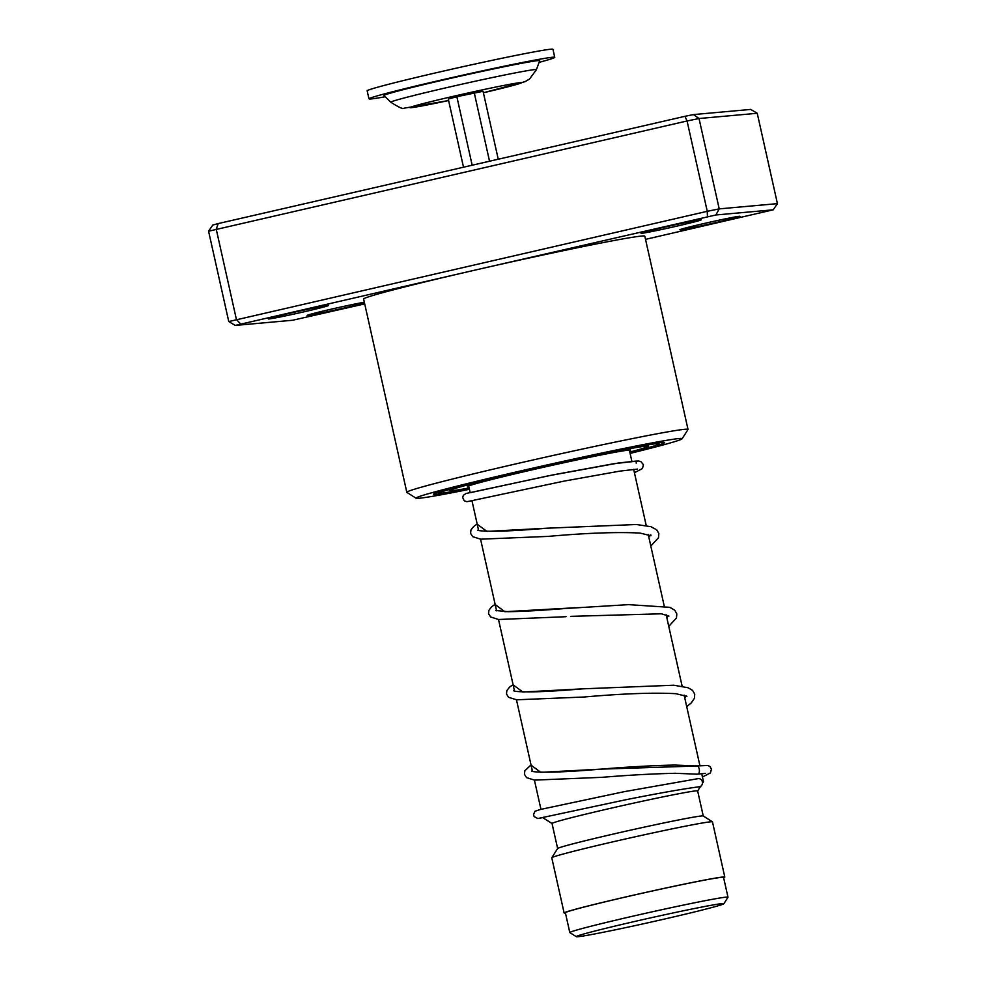 <?xml version="1.0" encoding="UTF-8"?>
<svg xmlns="http://www.w3.org/2000/svg" width="986" height="986" viewBox="0 0 986 986"><rect width="100%" height="100%" fill="white"/><g stroke="black" fill="none" stroke-linecap="round" stroke-linejoin="round"><path stroke-width="1.48" d="M599.698 932.978A75.639 2.108 167.4 0 0 678.75 915.735A75.639 2.108 167.4 0 0 723.872 903.718A75.639 2.108 167.4 0 0 700.467 907.317A75.639 2.108 167.4 0 0 619.516 925.004A75.639 2.108 167.4 0 0 576.305 936.7A75.639 2.108 167.4 0 0 599.698 932.978M723.872 903.718L727.976 897.272A81.037 2.268 167.4 0 0 727.988 897.198A81.037 2.268 167.4 0 0 702.882 901.13A81.037 2.268 167.4 0 0 617.162 919.839A81.037 2.268 167.4 0 0 569.809 932.559A81.037 2.268 167.4 0 0 569.859 932.608L576.305 936.7M727.988 897.198L723.551 877.38A81.037 2.268 167.4 0 0 698.445 881.299A81.037 2.268 167.4 0 0 612.737 900.021A81.037 2.268 167.4 0 0 565.385 912.728L569.809 932.559M702.587 783.192L703.474 781.787A82.331 2.305 167.4 0 0 703.499 781.725A82.331 2.305 167.4 0 0 702.426 781.59M700.516 786.446L697.657 790.969A74.603 2.083 167.4 0 0 674.535 794.556A74.603 2.083 167.4 0 0 595.618 811.786A74.603 2.083 167.4 0 0 552.024 823.483L557.632 848.552M723.65 877.774A82.331 2.305 167.4 0 0 724.809 877.096L712.471 821.88A82.331 2.305 167.4 0 0 712.422 821.819L703.215 815.977A74.603 2.083 167.4 0 0 680.143 819.649A74.603 2.083 167.4 0 0 602.163 836.658A74.603 2.083 167.4 0 0 557.645 848.515L551.803 857.721A82.331 2.305 167.4 0 0 551.778 857.795L564.128 913.011A82.331 2.305 167.4 0 0 565.471 913.122M712.422 821.819A82.331 2.305 167.4 0 0 686.959 825.874A82.331 2.305 167.4 0 0 600.918 844.632A82.331 2.305 167.4 0 0 551.803 857.721M724.809 877.096A82.331 2.305 167.4 0 0 699.308 881.077A82.331 2.305 167.4 0 0 612.232 900.095A82.331 2.305 167.4 0 0 564.128 913.011M543.323 817.246A82.331 2.305 167.4 0 0 542.805 817.64A82.331 2.305 167.4 0 0 542.855 817.702L552.024 823.52M500.235 67.541A79.755 2.231 -12.6 0 1 539.687 60.738L536.396 69.698A74.591 2.083 -12.6 0 0 499.508 76.058A74.591 2.083 -12.6 0 0 426.198 92.462A74.591 2.083 -12.6 0 0 390.838 102.236L384.047 95.531A79.755 2.231 -12.6 0 1 421.86 85.067A79.755 2.231 -12.6 0 1 500.235 67.541M385.267 96.739A95.186 2.662 -12.6 0 1 368.961 98.859A95.186 2.662 -12.6 0 1 507.667 65.495A95.186 2.662 -12.6 0 1 554.748 57.336A95.186 2.662 -12.6 0 1 539.095 62.364M368.961 98.859L367.162 90.835A95.186 2.662 -12.6 0 1 505.867 57.459A95.186 2.662 -12.6 0 1 552.961 49.3L554.748 57.336M498.25 159.227L483.066 91.279L456.851 96.69L448.273 99.056L463.506 167.201M489.537 161.223L474.254 92.807M472.171 165.217L456.851 96.69M468.843 486.751A83.613 2.329 -12.6 0 1 467.5 486.64A83.613 2.329 -12.6 0 1 516.356 473.514A83.613 2.329 -12.6 0 1 604.8 454.213A83.613 2.329 -12.6 0 1 630.695 450.158A83.613 2.329 -12.6 0 1 629.536 450.836M469.114 487.984A101.62 2.835 -12.6 0 1 449.924 490.56A101.62 2.835 -12.6 0 1 509.306 474.623A101.62 2.835 -12.6 0 1 616.792 451.157A101.62 2.835 -12.6 0 1 648.27 446.227A101.62 2.835 -12.6 0 1 629.808 452.056M680.562 229.812A30.874 0.863 -12.6 0 1 679.872 229.75A30.874 0.863 -12.6 0 1 707.061 222.824A30.874 0.863 -12.6 0 1 739.414 216.279A30.874 0.863 -12.6 0 1 740.104 216.291A30.874 0.863 -12.6 0 1 713.753 223.082A30.874 0.863 -12.6 0 1 680.562 229.812M641.763 233.3A30.874 0.863 -12.6 0 1 641.06 233.251A30.874 0.863 -12.6 0 1 668.262 226.312A30.874 0.863 -12.6 0 1 700.615 219.779A30.874 0.863 -12.6 0 1 701.292 219.779A30.874 0.863 -12.6 0 1 674.954 226.57A30.874 0.863 -12.6 0 1 641.763 233.3M364.5 302.985A30.874 0.863 -12.6 0 1 333.872 310.331A30.874 0.863 -12.6 0 1 307.829 315.458A30.874 0.863 -12.6 0 1 307.127 315.409A30.874 0.863 -12.6 0 1 330.803 309.271A30.874 0.863 -12.6 0 1 364.339 302.258M269.018 318.946A30.874 0.863 -12.6 0 1 268.328 318.897A30.874 0.863 -12.6 0 1 295.517 311.958A30.874 0.863 -12.6 0 1 327.87 305.426A30.874 0.863 -12.6 0 1 328.56 305.438A30.874 0.863 -12.6 0 1 302.209 312.229A30.874 0.863 -12.6 0 1 269.018 318.946M630.103 453.4A136.351 3.808 167.4 0 0 682.139 438.77A136.351 3.808 167.4 0 0 679.071 438.536A136.351 3.808 167.4 0 0 532.477 468.239A136.351 3.808 167.4 0 0 416.104 498.238A136.351 3.808 167.4 0 0 419.136 498.263A136.351 3.808 167.4 0 0 469.422 489.315M416.104 498.238L406.898 492.396A144.067 4.018 -12.6 0 1 406.811 492.297A144.067 4.018 -12.6 0 1 531.799 460.252A144.067 4.018 -12.6 0 1 684.74 429.317A144.067 4.018 -12.6 0 1 688.018 429.44A144.067 4.018 -12.6 0 1 687.981 429.563L682.139 438.77M661.902 442.48A118.345 3.303 167.4 0 0 536.273 467.894A118.345 3.303 167.4 0 0 433.606 494.208A118.345 3.303 167.4 0 0 436.293 494.319A118.345 3.303 167.4 0 0 469.274 488.674A118.345 3.303 167.4 0 1 436.293 494.319A118.345 3.303 167.4 0 1 433.606 494.208A118.345 3.303 167.4 0 1 536.273 467.894A118.345 3.303 167.4 0 1 661.902 442.48A118.345 3.303 167.4 0 1 664.589 442.578A118.345 3.303 167.4 0 0 661.902 442.48M688.018 429.44L644.819 236.184A144.067 4.018 167.4 0 0 641.541 236.061A144.067 4.018 167.4 0 0 474.032 270.337L235.247 325.417L292.559 320.265L364.709 303.898M645.534 239.364L773.197 209.821L715.885 214.973L474.032 270.337A144.067 4.018 167.4 0 0 363.624 299.041L406.811 492.297M208.576 231.217L228.764 321.559L707.258 211.312L719.213 208.872L777.424 203.634L757.236 113.279L699.025 118.517L687.057 120.97L208.576 231.217L212.803 225.03L218.214 223.576L684.987 116.311L693.441 114.586L750.753 109.421L757.236 113.279M715.885 214.973L719.213 208.872L699.025 118.517L693.441 114.586M707.418 216.698L707.258 211.312L687.057 120.97L684.987 116.311M240.658 323.963L236.418 319.501L216.23 229.159L218.214 223.576M629.955 452.759A118.345 3.303 167.4 0 0 664.589 442.578A118.345 3.303 167.4 0 1 629.955 452.759M773.197 209.821L777.424 203.634M228.764 321.559L235.247 325.417M531.023 764.926L524.835 770.805L524.453 774.343L526.549 777.621L534.523 780.111L601.953 777.325C629.068 775.095 653.508 773.751 675.274 773.295L696.905 774.158C701.317 774.589 699.345 763.632 695.45 766.06L600.844 769.142L540.759 772.346L531.072 765.148M698.088 778.644A4.117 3.599 80.3 0 1 699.887 786.668A4.117 3.599 80.3 0 1 699.567 786.729C683.298 788.862 658.549 793.225 625.297 799.856L539.071 818.269M448.605 100.535A57.274 1.602 -12.6 0 1 438.104 102.741A57.274 1.602 -12.6 0 1 417.041 105.219A57.274 1.602 -12.6 0 1 493.234 87.581A57.274 1.602 -12.6 0 1 521.311 82.898A57.274 1.602 -12.6 0 1 483.399 92.758L525.205 81.616L529.544 79.028L536.396 69.698M469.225 488.477A113.193 3.155 -12.6 0 1 441.198 493.185A113.193 3.155 -12.6 0 1 525.39 470.532A113.193 3.155 -12.6 0 1 656.996 443.601A113.193 3.155 -12.6 0 1 629.918 452.549M636.204 463.186L636.29 461.041L618.789 462.952L548.573 475.77L470.174 492.704M513.644 690.792L515.604 691.334C526.586 692.554 549.017 691.716 582.886 688.832L522.802 692.024L513.127 684.839M575.269 607.758L504.869 611.714L495.169 604.529M477.729 530.172L479.467 530.665C490.215 531.947 512.708 531.121 546.947 528.213L486.899 531.405L477.224 524.207M629.351 450.035L631.853 461.251M633.678 469.361L646.237 525.587M648.233 534.498L664.194 605.897M666.179 614.808L682.139 686.219M684.136 695.118L699.887 765.567M701.699 773.677L703.499 781.725M697.644 790.932L703.252 816.001M468.67 485.962L470.125 492.482M471.924 500.531L478.617 530.48M480.564 539.169L496.574 610.79M498.509 619.479L514.519 691.1M516.467 699.789L532.477 771.409M534.412 780.099L540.957 809.346M390.838 102.236C398.751 107.338 403.163 109.323 404.075 108.201L448.605 100.547M647.975 444.896L648.27 446.227M449.628 489.229L449.924 490.56M441.518 491.792L464.936 485.1L546.38 465.774C601.09 453.4 652.325 443.54 655.678 443.811L656.171 443.762M468.239 501.43L564.312 481.069L619.837 471.123L637.523 469.089M531.59 771.114L533.537 771.644C544.519 772.864 566.95 772.026 600.844 769.142C628.045 766.898 652.683 765.53 674.757 765.05L696.375 765.986M513.077 684.617L509.54 687.143L506.841 690.594L506.496 694.033L508.591 697.299L516.578 699.801L584.008 697.016C622.856 693.589 653.484 692.48 675.903 693.688L686.897 696.375M686.367 696.005L684.728 697.755M570.832 616.349L661.347 613.797L668.952 616.065M668.422 615.695L666.77 617.446M495.687 610.482L508.049 611.69C521.927 611.53 540.907 610.482 564.966 608.522L628.575 604.64L669.814 607.327L674.781 610.248L676.815 613.933L676.458 618L668.767 626.356M477.162 523.985L473.637 526.512L470.938 529.975L470.593 533.401L472.701 536.68L480.675 539.182L548.068 536.396C586.929 532.97 617.581 531.861 640.013 533.069L650.994 535.755L650.785 534.831M650.464 535.386L648.825 537.136M696.523 774.22L705.52 773.394M696.116 765.962L707.775 765.493L709.735 766.356L711.473 769.006L710.438 772.913L702.439 777.005M542.805 817.604L537.851 818.54L534.129 816.593L533.512 814.584L534.991 811.256L540.279 809.494L624.335 791.647L698.408 778.583M686.712 706.666L691.297 702.882L694.415 698.31L694.736 694.107L692.616 690.447L688.08 687.747L673.771 685.221L582.886 688.832M566.087 616.706L498.62 619.491L490.646 616.99L488.538 613.711L488.883 610.285L491.583 606.834L495.12 604.307M650.809 546.047L658.512 537.69L658.833 533.475L656.713 529.827L650.871 526.684L636.451 524.503L546.947 528.213M471.974 500.752L466.834 501.689L464.135 500.703L462.68 497.437L463.334 495.342L465.959 493.505L553.146 474.858L613.97 463.679L638.275 460.98L640.814 461.534L643.451 464.702L642.465 468.547L634.417 472.701"/></g></svg>
